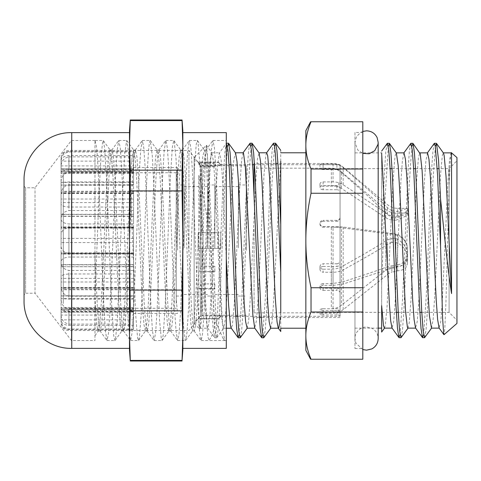 <?xml version="1.0" encoding="UTF-8"?>
<svg xmlns="http://www.w3.org/2000/svg" width="481" height="481" viewBox="0 0 481 481"><rect width="100%" height="100%" fill="white"/><g stroke="black" fill="none" stroke-linecap="round" stroke-linejoin="round"><path stroke-width="0.36" stroke-dasharray="2.4 1.8" d="M201.196 340.524L209.043 340.524C213.029 334.59 214.797 328.679 214.34 322.799L206.884 172.613L205.64 156.848L204.395 150.198L202.729 156.686L201.286 175.637L195.508 301.701L194.065 322.264L192.406 330.958L190.963 324.314L189.52 305.381L183.748 179.395L182.305 158.808L180.64 150.048L179.197 156.68L177.754 175.631L171.976 301.677L170.533 322.24L168.873 330.952L167.43 324.308L165.987 305.369L160.209 179.347L158.766 158.766L157.107 150.042L155.664 156.68L154.215 175.625L148.443 301.635L147 322.21L145.34 330.946L143.891 324.308L142.448 305.363L136.67 179.305L135.227 158.736L133.568 150.036L132.125 156.68L130.682 175.619L124.91 301.605L123.467 322.192L121.801 330.952L120.358 324.314L118.915 305.363L113.137 179.305L111.688 158.742L110.035 150.042L108.592 156.686L107.149 175.619L101.371 301.617L99.928 322.204L98.268 330.958L97.445 328.77L96.621 322.354L94.973 298.16L94.973 140.476L94.973 340.524L94.973 297.589L99.062 193.819L100.896 157.708L102.73 141.035L103.319 140.608L104.563 147.703L106.397 176.148L111.893 310.083L113.726 335.696L114.899 340.524L115.56 338.973L117.394 319.131L122.895 187.061L124.723 153.583L126.665 140.464L128.391 150.896L130.225 182.317L135.726 315.476L137.554 337.806L138.432 340.518L139.388 337.295L141.222 314.069L146.723 180.628L148.557 149.988L149.381 142.887L150.204 140.47L152.218 154.641L154.052 188.841L159.554 320.412L161.382 339.315L162.163 340.386L163.215 335.035L165.049 308.562L170.551 174.561L172.384 146.939L173.737 140.476L174.212 141.276L176.046 158.904L183.381 324.861L185.215 340.229L185.696 340.398L187.043 332.191L188.877 302.639L194.378 168.897L196.212 144.462L197.27 140.482L198.046 142.574L199.874 163.666L205.375 296.332L207.209 328.794L208.123 337.536L209.043 340.524L224.729 340.524L223.118 331.379L221.693 309.391L215.903 169.769L214.436 148.094L212.963 140.476L211.321 149.91L209.878 172.553L204.088 312.139L202.639 333.165L201.196 340.524L199.573 331.313L198.154 309.331L192.37 169.775L190.897 148.088L189.43 140.464L187.788 149.88L186.339 172.529L180.555 312.127L179.106 333.147L177.657 340.518L176.046 331.355L174.621 309.379L168.831 169.769L167.364 148.082L165.891 140.476L164.249 149.958L162.8 172.631L157.016 312.151L155.567 333.159L154.124 340.536L152.507 331.391L151.088 309.403L145.298 169.763L143.825 148.094L142.358 140.482L140.717 149.928L139.268 172.583L133.484 312.139L132.034 333.165L130.585 340.53L128.968 331.325L127.549 309.337L121.765 169.775L120.292 148.094L118.819 140.47L117.184 149.874L115.735 172.523L109.945 312.127L108.502 333.153L107.053 340.518L105.435 331.337L104.01 309.361L98.226 169.775L96.753 148.082L95.088 140.608M214.34 322.799L216.222 322.799L222.835 338.035L224.729 340.524L226.298 340.524L226.298 140.476L226.298 340.524M216.222 322.799L208.598 170.07L207.329 155.201L206.06 150.048L204.401 158.766L202.958 179.329L197.18 305.369L195.737 324.32L194.294 330.952L192.628 322.186L191.185 301.599L185.413 175.619L183.964 156.68L182.521 150.036L180.868 158.736L179.425 179.305L173.647 305.363L172.198 324.308L170.755 330.952L169.096 322.228L167.653 301.659L161.875 175.631L160.432 156.68L158.989 150.048L157.323 158.808L155.88 179.395L150.108 305.381L148.665 324.314L147.222 330.964L145.563 322.27L144.12 301.701L138.342 175.637L136.899 156.692L135.45 150.054L133.79 158.784L132.347 179.353L126.575 305.375L125.126 324.326L123.683 330.958L122.024 322.198L120.581 301.611L114.803 175.619L113.36 156.686L111.917 150.042L110.263 158.73L108.814 179.299L103.036 305.363L101.593 324.308L100.15 330.946L98.689 324.2L97.451 308.507L94.973 257.449M94.973 297.583L94.973 298.16L94.973 297.583M94.973 140.476L71.435 140.476L35.035 187.782L25.619 187.782L24.05 186.213L24.05 294.787L25.619 293.218L25.619 187.782L25.619 293.218L35.035 293.218L35.035 187.782L35.035 293.218L71.435 340.524L71.435 140.476L71.435 340.524L94.973 340.524M182.052 170.166L182.84 145.382L182.84 240.5L182.052 170.166L130.273 170.166L129.491 240.5L130.273 290.073L182.052 290.073L182.84 240.5L182.84 335.618L182.052 310.834L182.052 290.073M182.052 190.927L130.273 190.927M182.052 310.834L130.273 310.834L129.491 335.618L130.273 360.407L182.052 360.407L182.84 335.618L182.84 350.33M130.273 290.073L130.273 310.834M182.052 361.003L182.052 360.407M130.273 360.407L130.273 361.003M182.84 130.67L182.84 145.382L182.052 119.997M182.052 120.593L130.273 120.593L129.491 145.382L130.273 170.166M130.273 119.997L130.273 120.593M182.84 145.382L182.84 335.618M182.84 348.37L182.84 132.63M129.491 350.33L129.491 130.67M129.491 145.382L129.491 335.618M129.491 348.37L129.491 132.63M24.05 300.673L24.05 180.327M226.298 348.37L226.298 132.63M456.95 160.792L456.95 320.208L456.95 160.792L449.104 168.639L449.104 312.361L449.104 168.639L439.087 168.639M456.95 323.424L456.95 157.576M340.055 168.639L340.055 312.361L340.055 168.639L390.127 168.639M392.015 168.639L413.666 168.639M415.548 168.639L437.199 168.639M220.809 248.346L220.809 232.654L220.809 248.346L218.296 248.346L218.296 232.654L218.296 248.346L220.809 248.346L198.178 248.346L218.296 248.346L198.178 248.346L198.178 232.654L220.809 232.654L220.809 248.346L220.809 232.654L198.178 232.654L218.296 232.654L198.178 232.654L198.178 248.346L220.809 248.346M220.809 316.035L218.296 318.951L220.809 315.879L201.978 315.879L198.178 318.56L218.296 318.56L198.178 318.56L198.178 318.951L198.178 318.56L201.978 315.879L220.809 316.035M220.809 164.965L218.296 162.049L220.809 165.121L201.978 165.121L198.178 162.44L218.296 162.44L198.178 162.44L198.178 162.049L198.178 162.44L201.978 165.121L220.809 164.965M220.809 165.121L220.809 164.712L220.809 165.121M220.809 315.879L220.809 316.288L220.809 315.879M194.138 159.211L194.138 321.789L194.138 159.211L198.178 162.049L218.296 162.049L220.809 164.556M201.978 232.654L201.978 165.121L201.978 232.654M201.978 315.879L201.978 248.346L201.978 315.879M206.361 145.262L207.443 155.778L208.411 183.315L208.411 228.307C205.381 205.988 202.188 188.33 198.839 175.318L198.839 323.917L199.525 328.89L199.916 327.862L200.992 310.732L205.291 157.509L206.361 145.262M194.138 157.497L194.138 323.503L194.138 157.497L206.367 145.268M280.748 328.21L280.748 272.486M280.748 224.278L280.748 150.355M381.637 157.161L381.637 328.132L381.637 152.868L354.96 152.868L354.96 328.132L354.96 152.868M451.094 152.681L450.42 157.594L449.296 181.319L445.923 303.102L444.805 328.673L444.023 334.674M208.411 183.315L212.53 284.668L214.592 323.442L215.62 334.133L216.847 337.638L218.176 329.81L219.504 310.858L224.819 184.758L227.477 146.278M240.38 337.65L241.709 329.84L243.037 310.888L248.352 184.788L251.01 146.272M263.925 337.644L265.253 329.768L266.582 310.798L271.891 184.722L274.549 146.272M198.839 323.917L200.246 328.048L201.689 319.643L203.132 299.651L208.898 177.555L210.341 159.217L211.784 152.784L213.45 161.279L214.893 181.259L220.665 303.421L222.108 321.771L223.773 328.048L225.216 319.691L226.659 299.723L232.437 177.573L233.88 159.217L235.546 152.946M247.132 328.21L248.749 319.727L250.198 299.753L255.97 177.579L257.413 159.229L259.079 152.952M270.623 328.21L272.09 321.615L273.322 306.427L280.748 161.141M208.411 228.307L211.49 302.904L213.035 327.531L214.766 337.782L216.216 330.621L217.659 310.203L223.443 174.555L224.886 152.483L226.335 143.35L219.318 153.09L217.454 167.16L215.596 198.978L211.874 282.612L210.011 314.201L208.147 327.964L207.648 328.06L206.289 320.568L204.425 293.801L198.839 175.318M239.243 334.728L241.901 296.206L247.216 170.112L248.545 151.16L249.873 143.356M262.782 334.722L265.434 296.272L270.749 170.19L272.078 151.232L273.406 143.368M384.379 328.126L385.317 325.433L387.157 305.201L392.676 187.957L394.516 161.087L395.334 154.954L396.266 152.868M403.95 152.868L402.332 161.351L400.889 181.313L395.111 303.367L393.668 321.699L392.003 327.97M407.918 328.126L409.229 322.805L411.069 298.881L416.588 181.133L418.428 157.744L419.799 152.868M427.495 152.868L425.871 161.345L424.422 181.301L418.65 303.367L417.207 321.705L415.536 327.97M431.493 328.132L433.147 319.336L434.986 291.967L440.506 174.91L442.346 155.249L443.326 152.868M451.064 152.874L449.404 161.369L447.961 181.325L442.183 303.373L440.74 321.711L439.075 327.976M434.241 143.434L432.912 151.238L431.583 170.172L426.268 296.164L423.611 334.65M410.702 143.428L409.373 151.25L408.044 170.184L402.729 296.176L400.072 334.65M387.163 143.428L385.78 151.846L384.397 172.18L381.637 236.43M280.748 312.524L280.339 317.538M266.702 152.796L265.855 155.026L263.991 174.759L258.411 293.133L256.547 320.22L254.714 328.06M243.145 152.79L241.654 159.83L239.797 186.015L234.211 304.671L232.347 325.421L231.175 328.048M226.298 258.736L223.04 186.67L221.182 160.161L219.408 152.94M305.85 152.79L305.85 328.21L305.85 152.79M211.784 152.79L219.631 152.79M305.85 350.33L305.85 130.67M435.377 146.35L432.72 184.836L427.405 310.828L426.076 329.762L424.747 337.572M411.838 146.356L409.181 184.818L403.866 310.81L402.537 329.75L401.214 337.56M388.305 146.356L384.968 200.036L381.637 283.718M354.96 132.473L354.96 348.527L354.96 132.473L362.806 132.473L362.806 348.527L362.806 132.473M311.027 312.001C307.557 320.208 305.832 328.084 305.85 335.618C305.832 343.151 307.557 351.028 311.027 359.241L362.806 359.241L362.806 312.001L311.027 312.001L311.027 287.74L362.806 287.74L362.806 193.26L311.027 193.26C307.557 209.686 305.832 225.427 305.85 240.5C305.832 255.573 307.557 271.314 311.027 287.74M305.85 145.382C305.832 152.916 307.557 160.792 311.027 168.999L362.806 168.999L362.806 121.759L311.027 121.759C307.557 129.972 305.832 137.849 305.85 145.382M311.027 168.999L311.027 193.26M362.806 193.26L362.806 168.999M362.806 312.001L362.806 287.74M340.055 164.712L340.055 316.288L340.055 164.712L254.07 164.712M220.809 164.712L229.076 164.712M230.958 164.712L252.609 164.712M63.276 286.309L63.276 191.234L63.276 286.309M176.25 286.309L176.25 191.234L176.25 286.309M63.276 303.523L63.276 172.715L63.276 303.523M176.25 303.523L176.25 172.715L176.25 303.523M207.63 247.853L207.63 184.957L207.63 247.853M207.63 247.643L207.63 186.526L207.63 247.643M184.091 247.643L184.091 186.526L184.091 247.643M184.091 247.853L184.091 184.957L184.091 247.853M238.384 247.853L238.384 184.957L238.384 247.853M238.384 247.643L238.384 186.526L238.384 247.643M214.845 247.643L214.845 186.526L214.845 247.643M214.845 247.853L214.845 184.957L214.845 247.853M176.25 247.853L176.25 184.957L176.25 247.853M200.727 266.3L199.862 271.753L214.845 271.524L214.845 266.3L200.727 266.3L200.727 165.735L200.727 166.077L214.845 166.077L214.845 166.829L200.727 166.829C197.992 163.005 197.992 162.752 200.727 166.077L198.569 163.576L214.845 163.576L214.845 166.077M214.845 271.524L214.845 266.3M200.727 288.372L199.374 288.991L200.727 283.898L214.845 283.898L214.845 288.991L214.845 288.372L200.727 288.372L200.727 315.265L200.727 271.524M214.845 283.898L214.845 288.372M214.845 166.829L214.845 163.576M133.568 278.391L61.081 278.391L61.081 277.17C61.027 275.415 63.642 274.344 68.927 273.966L133.568 273.966L133.568 287.897L133.568 264.646L61.081 264.646L61.081 266.733L133.568 266.54L133.568 257.04L68.927 257.04C63.654 257.63 61.039 259.295 61.081 262.043L61.081 235.462C61.027 231.199 63.642 228.601 68.927 227.675L68.927 257.04M61.081 264.646L61.081 253.812L133.568 253.812L133.568 210.558L68.927 210.558C63.654 211.61 61.039 214.58 61.081 219.486L61.081 227.513L133.568 227.513M68.927 227.675L133.568 227.675L133.568 238.426L61.081 238.426L61.081 253.812M61.081 238.426L61.081 235.462M61.081 262.043L61.081 266.54M133.568 281.98L61.081 281.98L61.081 285.894C61.027 291.528 63.642 294.955 68.927 296.182L133.568 296.182L133.568 264.839L133.568 288.053L61.081 288.053L61.081 289.039L133.568 289.039L133.568 308.898L68.927 308.898C63.654 307.666 61.039 304.184 61.081 298.442L61.081 314.087C61.027 319.576 63.642 322.919 68.927 324.116L68.927 308.898M61.081 288.053L61.081 295.971L133.568 295.971L133.568 329.034L68.927 329.034C63.654 327.952 61.039 324.891 61.081 319.847L61.081 311.58L133.568 311.58M68.927 324.116L133.568 324.116L133.568 310.275L61.081 310.275L61.081 295.971M61.081 310.275L61.081 314.087M61.081 298.442L61.081 289.039M200.727 166.829L200.727 283.898M188.955 252.423L188.955 150.439L188.955 252.423M133.568 161.129L61.081 161.129L61.081 158.435C61.027 154.557 63.642 152.194 68.927 151.353L133.568 151.353L133.568 168.801L61.081 168.801L61.081 165.921L133.568 165.921L133.568 155.561L68.927 155.561C63.654 156.199 61.039 158.021 61.081 161.015L61.081 171.951C61.027 170.725 63.642 169.979 68.927 169.709L68.927 155.561M61.081 168.801L61.081 171.717L133.568 171.717L133.568 185.167L133.568 181.908L68.927 181.908L61.081 182.407L133.568 182.407M68.927 169.709L133.568 169.709L133.568 172.799L61.081 172.799L61.081 173.515L61.081 171.717M61.081 172.799L61.081 171.951M61.081 161.015L61.081 165.921M61.081 199.02L61.081 195.106C61.027 189.472 63.642 186.045 68.927 184.818L133.568 184.818L133.568 199.02L61.081 199.02L61.081 216.161L133.568 216.161L133.568 172.102L68.927 172.102C63.654 173.334 61.039 176.816 61.081 182.558L61.081 166.913C61.027 161.424 63.642 158.081 68.927 156.884L68.927 172.102M133.568 199.02L133.568 216.161M133.568 238.426L133.568 253.812M61.081 278.391L61.081 287.897L133.568 287.897M61.081 308.201L61.081 309.049C61.027 310.275 63.642 311.021 68.927 311.291L133.568 311.291L133.568 308.201L61.081 308.201L61.081 309.283L133.568 309.283L133.568 295.833L133.568 299.092L68.927 299.092L61.081 298.593L133.568 298.593M133.568 308.201L133.568 309.283M61.081 319.871L61.081 322.565C61.027 326.443 63.642 328.806 68.927 329.647L133.568 329.647L133.568 319.871L61.081 319.871L61.081 312.235L133.568 312.235L133.568 313.462L133.568 312.199L133.568 325.439L68.927 325.439C63.654 324.801 61.039 322.985 61.081 319.985L61.081 315.079L133.568 315.079M133.568 319.871L133.568 312.235M133.568 310.275L133.568 295.971M61.081 281.98L61.081 264.839L133.568 264.839M61.081 242.574L61.081 245.538C61.027 249.801 63.642 252.399 68.927 253.325L133.568 253.325L133.568 242.574L61.081 242.574L61.081 227.188L133.568 227.188L133.568 270.442L68.927 270.442C63.654 269.39 61.039 266.414 61.081 261.514L61.081 253.487L133.568 253.487M133.568 242.574L133.568 227.188M61.081 202.609L61.081 203.83C61.027 205.585 63.642 206.656 68.927 207.034L133.568 207.034L133.568 202.609L61.081 202.609L61.081 193.103L133.568 193.103L133.568 223.96L68.927 223.96C63.654 223.37 61.039 221.705 61.081 218.957L61.081 214.46L133.568 214.46M133.568 202.609L133.568 193.103M133.568 172.799L133.568 171.717M61.081 161.129L61.081 168.765L133.568 168.765M68.927 156.884L133.568 156.884L133.568 170.725L61.081 170.725L61.081 185.029L133.568 185.029L133.568 151.966L68.927 151.966C63.654 153.048 61.039 156.115 61.081 161.153L61.081 169.42L133.568 169.42M133.568 170.725L133.568 185.029M133.568 192.947L61.081 192.947L61.081 185.029M133.568 171.651L61.081 171.651L61.081 168.765M133.568 185.167L61.081 185.167L61.081 193.103M133.568 216.354L61.081 216.354L61.081 227.188M177.501 250.156L177.501 167.538L177.501 250.156M133.568 254.016L61.081 254.016L61.081 264.839M133.568 309.349L61.081 309.349L61.081 312.235M133.568 312.199L61.081 312.199L61.081 309.283M133.568 295.833L61.081 295.833L61.081 287.897M133.568 226.984L61.081 226.984L61.081 216.161M61.081 170.725L61.081 166.913M61.081 182.558L61.081 191.961L133.568 191.961M61.081 192.947L61.081 191.961M61.081 226.984L61.081 227.513M61.081 219.486L61.081 195.106M133.568 264.646L133.568 266.54M61.081 295.833L61.081 298.593M61.081 298.827L61.081 277.17M61.081 312.199L61.081 315.079M61.081 319.985L61.081 309.049M61.081 309.349L61.081 311.58M61.081 319.847L61.081 322.565M133.568 288.053L133.568 289.039M61.081 254.016L61.081 253.487M61.081 261.514L61.081 285.894M61.081 216.354L61.081 214.46M61.081 218.957L61.081 245.538M61.081 185.167L61.081 182.407M61.081 182.173L61.081 203.83M133.568 168.801L133.568 165.921M61.081 171.651L61.081 169.42M61.081 161.153L61.081 158.435M133.568 324.116L133.568 329.034M133.568 184.818L133.568 172.102M133.568 156.884L133.568 151.966M133.568 296.182L133.568 308.898M133.568 253.325L133.568 270.442M133.568 207.034L133.568 223.96M133.568 169.709L133.568 181.908M133.568 151.353L133.568 155.561M133.568 227.675L133.568 210.558M133.568 273.966L133.568 257.04M133.568 311.291L133.568 299.092M133.568 329.647L133.568 325.439M246.23 250.397L246.23 165.735L246.23 250.397M246.23 247.853L246.23 184.957L246.23 247.853M176.25 248.268L176.25 181.818L176.25 248.268M395.857 220.184C403.415 217.833 407.305 215.572 407.527 213.408L407.527 209.289C407.335 211.544 404.022 213.829 397.583 216.143L391.835 216.017L391.835 220.13L395.857 220.184L395.857 213.041L395.857 217.845L391.835 217.538L391.835 210.786L397.583 211.514L407.527 208.363L407.515 213.041C406.998 213.702 403.108 215.302 395.857 217.845M407.527 213.408L407.527 213.047L395.857 213.041C392.039 212.999 388.66 211.766 385.72 209.331L385.72 213.366L391.835 217.538M407.527 209.289L407.467 208.333L397.583 208.333L397.583 211.514M391.835 220.13A15.687 12.205 0 0 1 385.72 217.646L341.462 188.468A15.687 12.205 180 0 0 331.331 185.576L323.112 185.576L323.112 181.908C321.206 182.022 320.16 182.72 319.973 184.001C320.16 185.305 321.206 186.033 323.112 186.177L323.106 189.718L336.916 189.718L336.916 186.177C338.828 186.303 339.875 187.061 340.055 188.456L340.055 263.366C339.893 265.217 338.846 266.246 336.916 266.444L336.916 263.762L323.112 263.762L323.112 266.444C321.194 266.648 320.148 267.646 319.973 269.45C320.22 271.158 321.266 272.096 323.106 272.264A349.927 219.739 0 0 0 323.058 269.204L331.331 269.204C335.149 269.174 338.528 268.362 341.462 266.781C363.564 254.557 378.313 245.893 385.72 240.783L391.835 238.125L391.835 242.418L397.583 242.911C403.83 246.506 407.142 251.443 407.527 257.714L407.527 254.738C406.998 247.481 403.108 242.033 395.857 238.396L391.835 238.125M323.112 181.908L333.05 181.908A15.687 12.217 0 0 1 338.798 182.756A15.687 12.211 0 0 1 343.187 184.8L387.445 213.973A15.693 12.211 180 0 0 391.835 216.017M391.835 210.786L387.445 207.66C378.98 199.188 364.231 185.846 343.187 167.629C340.253 165.145 336.874 163.883 333.05 163.835L323.106 163.835A349.927 345.713 0 0 1 323.058 168.651L331.331 168.651C335.149 168.699 338.528 169.967 341.462 172.463C363.564 191.691 378.313 205.321 385.72 213.366M395.857 234.662C403.415 237.307 407.305 242.484 407.527 250.192L407.527 249.374C407.335 242.406 404.022 237.44 397.583 234.487L391.835 233.249L391.835 234.067L395.857 234.662L395.857 265.259L391.835 265.831L391.835 268.296L397.583 267.069C403.83 265.356 407.142 261.472 407.527 255.423L407.527 253.715C406.998 260.317 403.108 264.165 395.857 265.259M407.527 250.192L407.527 253.715M407.527 249.374L407.527 255.423M391.835 234.067A15.687 2.429 180 0 1 385.72 233.574L341.462 227.772A15.687 2.429 -0 0 0 331.331 227.2L323.112 227.2L323.112 226.473C321.206 226.286 320.16 225.258 319.973 223.394C320.16 221.549 321.206 220.532 323.112 220.352L323.106 221.284L336.916 221.284L336.916 220.352C338.828 220.166 339.875 219.162 340.055 217.334L340.055 165.356C339.893 164.947 338.846 164.73 336.916 164.706L336.916 169.552L323.112 169.552L323.112 164.706L319.973 164.195L323.106 163.835M391.835 268.296L343.187 284.018L333.05 285.401L323.112 285.401L323.112 283.646L331.331 283.646L341.462 282.257C363.564 275.252 378.313 270.286 385.72 267.352L391.835 265.831M323.112 226.473L333.05 226.473A15.687 2.417 180 0 1 338.798 226.641A15.687 2.429 180 0 1 343.187 227.044L387.445 232.846A15.693 2.429 -0 0 0 391.835 233.249M395.857 266.654C403.415 266.366 407.305 263.444 407.527 257.906L407.527 262.836C407.335 267.55 404.022 270.232 397.583 270.869L391.835 272.234L391.835 267.304L395.857 266.654L395.857 238.396M407.527 257.906L407.527 254.738M407.527 262.836L407.527 257.714M391.835 267.304A15.687 14.634 -0 0 0 385.72 270.286L341.462 305.261A15.687 14.634 180 0 1 331.331 308.724L323.112 308.724L323.112 313.119L333.05 313.119A15.687 14.628 -0 0 0 338.798 312.097A15.687 14.634 -0 0 0 343.187 309.656L387.445 274.681A15.693 14.64 180 0 1 391.835 272.234M391.835 242.418L387.445 244.408C378.98 249.789 364.231 258.273 343.187 269.853C340.253 271.428 336.874 272.234 333.05 272.264L323.106 272.264M323.058 168.651L319.973 168.993L323.112 169.552M336.916 169.552C338.852 169.583 339.899 169.817 340.055 170.262L340.055 218.26C339.875 220.088 338.828 221.092 336.916 221.284M323.106 221.284C321.296 221.434 320.25 222.378 319.973 224.122C320.16 225.986 321.206 227.014 323.112 227.2M254.07 229.311L254.07 312.83L254.07 229.311M323.112 283.646C321.176 283.838 320.13 284.698 319.973 286.231L323.028 288.185A343.572 153.211 0 0 1 323.1 290.35C321.272 290.217 320.232 289.442 319.973 288.011C320.13 286.46 321.176 285.588 323.112 285.401M323.1 290.35L336.916 290.35L336.916 288.185L323.028 288.185M336.916 288.185C338.852 288.359 339.899 289.159 340.055 290.59L340.055 311.225C339.875 310.804 338.828 310.564 336.916 310.498L336.916 314.971C338.828 315.031 339.875 315.277 340.055 315.716L340.055 292.779C339.893 291.336 338.846 290.524 336.916 290.35M336.916 314.971L323.112 314.971L323.106 310.498L336.916 310.498M323.106 310.498L319.973 309.704C320.16 309.127 321.206 308.802 323.112 308.724M323.058 269.204C321.422 269.083 320.394 268.284 319.973 266.793C320.142 264.977 321.188 263.967 323.112 263.762M336.916 263.762C338.852 263.558 339.899 262.524 340.055 260.648L340.055 192.009C339.875 190.608 338.828 189.845 336.916 189.718M323.106 189.718C321.296 189.592 320.25 188.913 319.973 187.674C320.16 186.387 321.206 185.69 323.112 185.576M323.112 266.444L336.916 266.444M336.916 186.177L323.112 186.177M323.112 164.706L336.916 164.706M336.916 220.352L323.112 220.352M254.07 163.462L254.07 193.633M323.112 313.119C321.206 313.191 320.16 313.522 319.973 314.105C320.16 314.646 321.206 314.935 323.112 314.971M319.973 223.394L319.973 224.122M319.973 286.231L319.973 288.011M319.973 314.105L319.973 309.704M319.973 269.45L319.973 266.793M319.973 184.001L319.973 187.674M319.973 164.195L319.973 168.993M340.055 315.716L340.055 311.225M340.055 290.59L340.055 292.779M340.055 217.334L340.055 218.26M340.055 170.262L340.055 165.356M340.055 188.456L340.055 192.009M340.055 260.648L340.055 263.366M71.747 348.37L71.747 132.63M68.927 329.647L68.927 329.034M68.927 311.291L68.927 325.439M68.927 273.966L68.927 299.092M68.927 184.818L68.927 210.558M68.927 151.353L68.927 151.966M68.927 207.034L68.927 181.908M68.927 253.325L68.927 223.96M68.927 296.182L68.927 270.442M385.72 217.646L385.72 209.331L341.462 171.879L341.462 188.468M387.445 207.66L387.445 213.973M397.583 216.143L397.583 208.333C393.765 208.291 390.386 207.058 387.445 204.623L343.187 167.172L343.187 167.629M385.72 233.574L385.72 267.352M387.445 269.432L387.445 232.846M397.583 234.487L397.583 267.069M385.72 270.286L385.72 240.783M387.445 244.408L387.445 274.681M397.583 270.869L397.583 242.911M338.798 182.762L338.798 185.576L331.331 185.576L331.331 168.651M341.462 172.463L341.462 171.879C338.522 169.444 335.143 168.206 331.331 168.17L254.07 168.17M338.798 226.641L338.798 227.2L331.331 227.2L331.331 283.646M338.798 312.103L338.798 308.724L331.331 308.724L331.331 269.204M341.462 266.781L341.462 305.261M341.462 282.257L341.462 227.772M333.05 272.264L333.05 313.119M343.187 309.656L343.187 269.853M333.05 163.835L333.05 181.908M333.05 285.401L333.05 226.473M343.187 227.044L343.187 284.018M343.187 184.8L343.187 167.172C340.247 164.736 336.868 163.498 333.05 163.462L277.952 163.462M222.835 338.035L224.537 340.392M205.844 150.198L212.77 140.614M194.071 330.802L200.998 340.386M182.311 150.186L189.237 140.596M170.539 330.802L177.465 340.386M158.772 150.192L165.692 140.608M147.012 330.814L153.932 340.398M135.239 150.204L142.16 140.614M123.467 330.808L130.393 340.392M111.706 150.186L118.633 140.602M99.934 330.796L106.854 340.38M206.06 150.042L204.178 150.042M182.521 150.042L180.64 150.042M158.989 150.042L157.107 150.042M135.45 150.042L133.568 150.042M111.917 150.042L110.035 150.042M194.294 330.958L192.406 330.958M170.755 330.958L168.873 330.958M147.222 330.958L145.34 330.958M123.683 330.958L121.801 330.958M100.15 330.958L98.268 330.958M103.319 140.608L110.245 150.192M115.097 340.386L122.018 330.802M126.858 140.602L133.778 150.186M138.63 340.386L145.557 330.796M150.397 140.602L157.317 150.186M162.163 340.386L169.09 330.802M173.936 140.608L180.856 150.192M185.696 340.398L192.622 330.808M197.469 140.614L204.395 150.198M94.973 335.672L98.485 330.808M95.286 140.476L103.132 140.476M212.963 140.476L226.298 140.476M107.053 340.524L114.899 340.524M118.819 140.476L126.665 140.476M130.585 340.524L138.432 340.524M142.358 140.476L150.204 140.476M154.124 340.524L161.971 340.524M165.891 140.476L173.737 140.476M177.657 340.524L185.504 340.524M189.43 140.476L197.27 140.476M421.783 312.361L449.104 312.361L456.95 320.208M340.055 312.361L396.362 312.361M398.244 312.361L419.901 312.361M220.809 316.444L218.296 318.951L198.178 318.951L194.138 321.789M194.138 323.503L199.525 328.89M199.657 328.866L200.246 328.048M206.481 145.286L212.007 152.934M216.847 337.638L223.773 328.048M214.766 337.782L216.648 337.782M354.96 328.132L378.186 328.132L378.186 152.868M450.847 153.03L451.118 152.657M207.648 328.06L214.574 337.644M223.557 328.21L226.298 328.21M200.018 328.21L207.864 328.21M220.809 316.288L235.762 316.288M237.65 316.288L340.055 316.288M354.96 348.527L362.806 348.527M176.25 191.234L63.276 191.234M176.25 289.766L63.276 289.766M176.25 172.715L63.276 172.715M176.25 308.285L63.276 308.285M184.091 294.474L207.63 294.474M184.091 186.526L207.63 186.526M214.845 294.474L238.384 294.474M214.845 186.526L238.384 186.526M207.63 296.043L214.845 296.043M207.63 184.957L214.845 184.957M176.25 296.043L184.091 296.043M176.25 184.957L184.091 184.957M214.845 271.753L199.862 271.753M214.845 288.991L199.374 288.991M246.23 165.735L200.727 165.735L188.955 150.439L68.927 150.439C64.201 150.86 61.586 153.475 61.081 158.279M246.23 315.265L200.727 315.265L188.955 330.561L68.927 330.561C64.201 330.14 61.586 327.525 61.081 322.721M133.568 307.485L61.081 307.485M133.568 173.515L61.081 173.515M133.568 313.462L177.501 313.462L176.25 299.182M133.568 167.538L177.501 167.538L176.25 181.818M133.568 193.494L61.081 193.494M133.568 228.265L61.081 228.265M133.568 266.733L61.081 266.733M133.568 309.259L61.081 309.259M133.568 287.506L61.081 287.506M133.568 252.735L61.081 252.735M133.568 214.267L61.081 214.267M133.568 171.741L61.081 171.741M238.384 296.043L246.23 296.043M238.384 184.957L246.23 184.957M340.055 312.83L254.07 312.83M276.07 163.462L254.413 163.462M340.055 317.538L261.261 317.538M259.379 317.538L254.07 317.538M362.806 349.549L355.916 343.175L354.96 338.564L354.96 142.436L354.96 338.564C354.521 334.349 358.381 327.429 366.318 326.96L371.615 328.108C375.805 330.339 377.994 333.82 378.186 338.564M362.806 131.451L360.66 132.443L356.487 136.682L354.96 142.436L357.81 150.054L362.806 153.415"/><path stroke-width="0.72" d="M182.052 310.834L182.84 335.618L182.84 240.5L182.052 310.834L130.273 310.834L129.491 240.5L130.273 190.927L182.052 190.927L182.84 240.5L182.84 130.67L182.052 119.997L182.84 145.382L182.052 170.166L182.052 190.927M182.052 290.073L130.273 290.073M182.84 350.33L182.84 335.618L182.052 360.407L182.84 350.33M182.052 360.407L130.273 360.407L129.491 335.618L130.273 310.834M182.052 170.166L130.273 170.166L129.491 145.382L129.491 350.33L130.273 360.407M130.273 119.997L129.491 130.67L129.491 145.382L130.273 119.997L182.052 119.997M130.273 120.593L182.052 120.593M130.273 190.927L130.273 170.166M182.84 335.618L182.84 348.37L226.298 348.37L226.298 132.63L182.84 132.63L182.84 145.382M129.491 335.618L129.491 348.37L71.747 348.37C46.266 349.032 23.395 326.166 24.05 300.673L24.05 186.213M71.747 348.37L71.747 132.63L129.491 132.63L129.491 145.382M24.05 294.787L24.05 180.327C23.395 154.834 46.266 131.968 71.747 132.63M451.25 152.615L456.95 157.576L456.95 323.424L444.023 334.674L443.68 333.94L442.556 317.238L440.548 246.452L440.548 198.972C444.041 230.73 447.685 268.885 451.545 293.59L451.545 153.577L451.094 152.681M390.127 168.639L392.015 168.639M413.666 168.639L415.548 168.639M437.199 168.639L439.087 168.639M280.748 312.524L280.748 161.141M305.85 328.21L280.748 328.21L280.748 331.505L278.252 328.054L277.026 321.747L275.162 296.158L269.576 177.363L267.719 155.97L266.702 152.796M266.48 152.952L273.406 143.368L274.501 145.959L275.391 154.058L277.176 184.151L280.748 272.486L280.748 224.278L278.216 167.875L276.954 150.523L275.685 143.356L280.748 150.361M381.637 152.868L389.412 304.539L390.71 321.025L392.003 327.97L398.929 337.554L397.486 328.457L396.037 306.421L390.253 170.857L388.81 150.445L387.361 143.296L381.637 151.082M392.123 328.132L384.379 328.132L383.477 325.589L381.637 305.621L381.637 332.076L384.608 327.97M227.477 146.278L228.619 143.362L230.068 152.501L231.511 174.573L237.295 310.209L238.738 330.621L240.187 337.788L247.306 328.066M251.01 146.272L252.152 143.368L253.601 152.471L255.044 174.525L260.828 310.197L262.277 330.627L263.72 337.782L270.851 328.06M274.549 146.272L275.685 143.356M228.619 143.362L235.546 152.946L236.989 161.351L238.432 181.343L244.204 303.439L245.647 321.783L247.132 328.21M252.152 143.368L259.079 152.952L260.522 161.321L261.965 181.301L267.737 303.433L269.18 321.789L270.623 328.21L278.361 328.21M226.298 143.398L227.982 150.367L229.425 170.797L235.209 306.457L236.658 328.517L238.101 337.632L239.243 334.728M242.947 152.94L250.072 143.218L251.515 150.385L252.964 170.797L258.748 306.463L260.191 328.529L261.64 337.65L262.782 334.722M396.152 152.868L403.95 152.868M408.135 327.976L401.016 337.698L399.567 330.543L398.124 310.143L392.34 174.579L390.891 152.531L389.448 143.428L396.368 153.012L398.19 165.578L400.03 195.875L405.549 311.231L407.389 327.272L407.918 328.126L415.656 328.132M419.685 152.868L427.495 152.868M423.611 334.65L422.462 337.554L415.536 327.97L414.093 319.582L412.65 299.615L406.878 177.615L405.435 159.289L403.992 152.862M431.673 327.982L424.549 337.71L423.106 330.549L421.657 310.155L415.879 174.627L414.43 152.573L412.987 143.44L420.268 153.92L422.108 170.569L427.627 286.261L429.467 316.101L431.493 328.132M443.223 152.868L451.064 152.868L451.545 153.577M443.891 334.644L439.075 327.976L437.632 319.576L436.189 299.603L430.417 177.615L428.974 159.295L427.531 152.862M440.548 198.972L438.534 159.818L436.52 143.446L443.446 153.03L444.185 155.742L446.025 176.268L451.545 293.59M440.548 246.446L437.494 173.912L435.197 145.316L434.241 143.434L427.314 153.018M422.462 337.554L421.019 328.433L419.57 306.385L413.792 170.851L412.343 150.445L410.9 143.29L403.775 153.012M400.072 334.65L398.929 337.554M280.339 317.538L278.884 327.681L278.469 328.21M261.64 337.65L254.683 328.024L252.826 314.652L245.376 167.622L243.518 153.162L243.145 152.79M238.101 337.632L231.175 328.048L230.489 325.625L228.625 305.237L226.298 258.736M280.748 152.79L305.85 152.79M258.856 152.79L266.702 152.79M235.323 152.79L243.17 152.79M310.588 121.759L305.85 130.67L305.85 350.33L310.588 359.241M436.52 143.446L435.377 146.35M412.987 143.44L411.838 146.356M389.448 143.428L388.305 146.356M311.027 359.241L311.027 359.241C307.557 351.028 305.832 343.151 305.85 335.618C305.832 328.084 307.557 320.208 311.027 312.001L362.806 312.001L362.806 359.241L311.027 359.241M311.027 312.001L311.027 287.74C307.557 271.314 305.832 255.573 305.85 240.5C305.832 225.427 307.557 209.686 311.027 193.26L362.806 193.26L362.806 312.001M362.806 287.74L311.027 287.74M311.027 193.26L311.027 168.999C307.557 160.792 305.832 152.916 305.85 145.382C305.832 137.849 307.557 129.972 311.027 121.759L362.806 121.759L362.806 193.26M362.806 168.999L311.027 168.999M229.076 164.712L230.958 164.712M252.609 164.712L254.07 164.712M254.07 193.633L254.07 163.462L254.413 163.462M130.273 361.003L182.052 361.003M396.362 312.361L398.244 312.361M419.901 312.361L421.783 312.361M238.305 337.782L240.139 337.782M261.838 337.782L263.72 337.782M226.563 143.218L228.421 143.218M250.102 143.218L251.954 143.218M273.605 143.218L275.493 143.218M362.806 349.549L366.57 350.174L371.807 348.929C375.877 346.675 378.006 343.218 378.186 338.564L378.186 328.132L381.637 328.132M431.451 328.132L439.183 328.132M450.847 153.03L451.118 152.657M247.09 328.21L254.822 328.21M226.298 328.21L231.295 328.21M436.315 143.296L434.475 143.296M412.782 143.296L410.942 143.296M389.243 143.296L387.397 143.296M424.507 337.704L422.667 337.704M401.016 337.704L399.128 337.704M235.762 316.288L237.65 316.288M277.952 163.462L276.07 163.462M261.261 317.538L259.379 317.538M378.186 338.564L378.186 142.436L377.134 137.614C374.94 133.291 371.416 131.024 366.57 130.826L362.806 131.451M378.186 152.868L378.186 142.436L378.03 144.324L374.729 150.697L369.155 153.758L362.806 153.415"/></g></svg>
